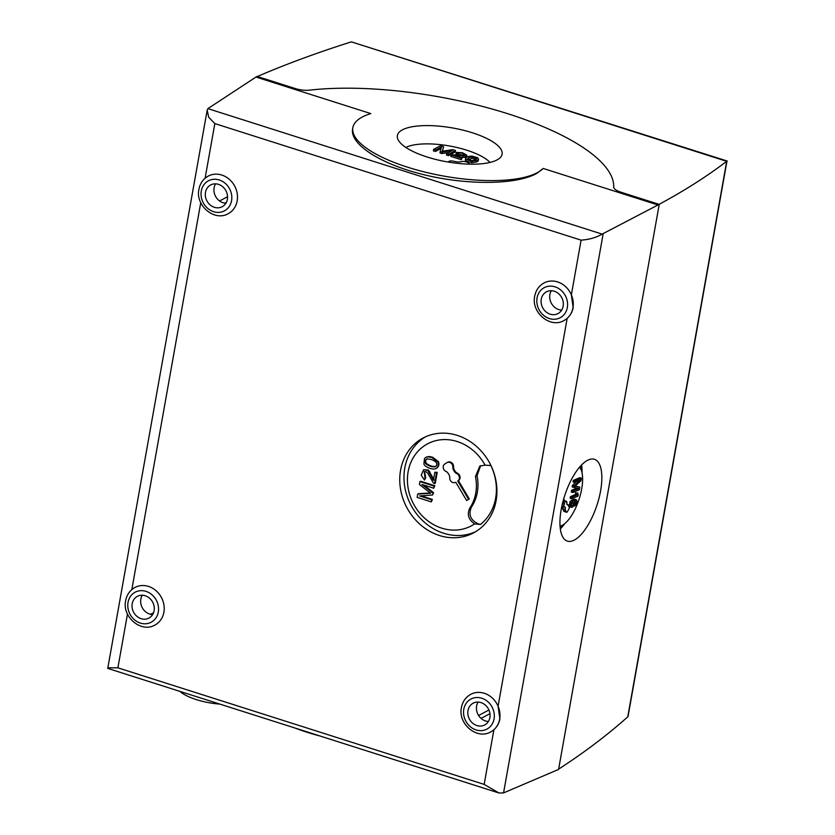 <?xml version="1.0" encoding="UTF-8"?>
<svg xmlns="http://www.w3.org/2000/svg" width="835" height="835" viewBox="0 0 835 835"><rect width="100%" height="100%" fill="white"/><g stroke="black" fill="none" stroke-linecap="round" stroke-linejoin="round"><path stroke-width="1.25" d="M543.167 168.44L537.145 173.148C517.575 184.702 468.706 185.506 425.005 174.985C381.23 164.558 349.688 144.507 352.62 128.955L352.85 127.63A98.405 31.761 10.1 0 0 425.506 172.219A98.405 31.761 10.1 0 0 537.218 172.73A98.405 31.761 10.1 0 0 543.167 168.44L657.98 204.982L602.15 234.113C596.253 237.568 589.228 239.582 581.097 240.146L214.835 123.58L208.677 117.224L207.184 110.168L207.884 108.633L256.001 77.05L370.823 113.591A98.405 31.761 10.1 0 0 362.244 117.036A98.405 31.761 10.1 0 0 352.85 127.63M319.429 735.854A98.405 31.761 -169.9 0 1 295.58 728.266M470.742 694.334A21.272 18.631 62 0 1 498.077 706.222L499.894 719.008C499.059 723.298 497.055 726.867 493.902 729.707A21.272 18.631 62 0 1 490.75 731.888C476.973 740.123 457.695 723.736 461.421 707.548C462.59 701.577 465.69 697.173 470.742 694.334M544.023 282.961A21.272 18.631 62 0 1 571.359 294.839L573.175 307.635C572.33 311.925 570.336 315.484 567.174 318.323A21.272 18.631 62 0 1 564.032 320.515C550.244 328.75 530.976 312.363 534.703 296.174C535.861 290.204 538.972 285.8 544.023 282.961M131.826 589.656A21.272 18.631 62 0 1 134.967 587.464A21.272 18.631 62 0 1 155.905 590.596A21.272 18.631 62 0 1 163.89 612.264A21.272 18.631 62 0 1 154.976 625.018C141.188 633.254 121.92 616.877 125.647 600.689C126.816 594.718 129.916 590.314 134.967 587.464M205.097 178.283A21.272 18.631 62 0 1 208.249 176.091A21.272 18.631 62 0 1 229.187 179.222A21.272 18.631 62 0 1 237.171 200.891A21.272 18.631 62 0 1 228.258 213.645C214.47 221.88 195.202 205.504 198.928 189.305C200.087 183.345 203.197 178.94 208.249 176.091M467.986 710.595A12.316 10.782 62 0 1 473.142 703.206A12.316 10.782 62 0 1 485.26 705.022A12.316 10.782 62 0 1 489.884 717.557A12.316 10.782 62 0 1 484.728 724.947A12.316 10.782 62 0 1 472.61 723.131A12.316 10.782 62 0 1 467.986 710.595M478.079 702.089A12.316 10.782 -118 0 0 476.608 706.003A12.316 10.782 -118 0 0 488.402 721.471M541.257 299.212A12.316 10.782 62 0 1 546.424 291.833A12.316 10.782 62 0 1 558.542 293.638A12.316 10.782 62 0 1 563.155 306.184A12.316 10.782 62 0 1 557.999 313.563A12.316 10.782 62 0 1 545.881 311.758A12.316 10.782 62 0 1 541.257 299.212M551.361 290.716A12.316 10.782 -118 0 0 549.879 294.619A12.316 10.782 -118 0 0 561.684 310.088M132.212 603.726A12.316 10.782 62 0 1 137.368 596.347A12.316 10.782 62 0 1 149.486 598.152A12.316 10.782 62 0 1 154.11 610.698A12.316 10.782 62 0 1 148.943 618.077A12.316 10.782 62 0 1 136.825 616.272A12.316 10.782 62 0 1 132.212 603.726M142.305 595.23A12.316 10.782 -118 0 0 140.833 599.133A12.316 10.782 -118 0 0 152.628 614.602M205.483 192.353A12.316 10.782 62 0 1 210.639 184.973A12.316 10.782 62 0 1 222.768 186.779A12.316 10.782 62 0 1 227.381 199.325A12.316 10.782 62 0 1 222.225 206.704A12.316 10.782 62 0 1 210.107 204.899A12.316 10.782 62 0 1 205.483 192.353M215.587 183.857A12.316 10.782 -118 0 0 214.104 187.76A12.316 10.782 -118 0 0 225.909 203.229M219.521 704.062A34.569 11.158 -169.9 0 1 180.057 691.505M497.023 159.934A53.189 17.17 -169.9 0 1 436.632 159.662A53.189 17.17 -169.9 0 1 397.366 135.562A53.189 17.17 -169.9 0 1 402.439 129.832A53.189 17.17 -169.9 0 1 462.83 130.114A53.189 17.17 -169.9 0 1 502.096 154.214A53.189 17.17 -169.9 0 1 497.023 159.934M490.03 162.439A46.489 15.009 10.1 0 0 466.734 150.185A46.489 15.009 10.1 0 0 405.852 147.44M469.667 164.161A4.258 1.378 10.1 0 0 469.614 164.109L468.748 163.149A4.258 1.378 10.1 0 0 465.283 161.666A4.258 1.378 10.1 0 0 461.264 161.656A5.323 1.712 -169.9 0 1 458.592 161.938L457.632 161.896A5.323 1.712 -169.9 0 1 454.24 161.364A4.258 1.378 10.1 0 0 449.126 161.27A4.258 1.378 10.1 0 0 448.719 161.729A4.258 1.378 10.1 0 0 448.833 162.147M573.739 540.36A43.086 16.804 -71.6 0 1 567.289 541.09A43.086 16.804 -71.6 0 1 562.78 502.273A43.086 16.804 -71.6 0 1 588.049 460.064A43.086 16.804 -71.6 0 1 594.499 459.333A43.086 16.804 -71.6 0 1 600.595 490.855A43.086 16.804 -71.6 0 1 573.739 540.36M400.57 470.241A53.722 47.031 62 0 1 423.074 438.031A53.722 47.031 62 0 1 475.95 445.932A53.722 47.031 62 0 1 496.105 500.645A53.722 47.031 62 0 1 473.602 532.855A53.722 47.031 62 0 1 420.736 524.964A53.722 47.031 62 0 1 400.57 470.241M475.679 531.676A53.722 47.031 62 0 1 443.646 533.262A53.722 47.031 62 0 1 404.798 467.997A53.722 47.031 62 0 1 425.224 436.976M480.386 524.505A50.152 43.911 62 0 0 495.625 498.203A50.152 43.911 62 0 0 490.886 465.544L485.093 465.158A46.489 40.696 -118 0 0 457.194 441.527A46.489 40.696 -118 0 0 408.138 471.692A46.489 40.696 -118 0 0 441.757 528.158A46.489 40.696 -118 0 0 474.635 523.869L480.386 524.505L477.693 523.618C470.366 519.85 468.289 514.329 471.462 507.064A42.835 37.502 62 0 0 477.046 475.689L480.647 465.648M449.731 477.86A4.258 3.726 -118 0 0 452.862 482.526A4.258 3.726 -118 0 0 455.576 482.317A4.258 3.726 -118 0 0 455.743 482.212L466.629 500.489L468.612 499.278L457.726 481.002A4.258 3.726 -118 0 0 459.365 477.192A4.258 3.726 -118 0 0 456.724 473.56A5.323 4.655 62 0 1 454.23 471.274L453.708 470.387A5.323 4.655 62 0 1 452.873 467.078A4.258 3.726 -118 0 0 449.731 462.413A4.258 3.726 -118 0 0 447.028 462.621A4.258 3.726 -118 0 0 446.85 462.726L444.867 463.936A4.258 3.726 -118 0 0 443.239 467.746A4.258 3.726 -118 0 0 445.869 471.378A5.323 4.655 62 0 1 448.374 473.664L448.896 474.551A5.323 4.655 62 0 1 449.731 477.86M466.629 500.489L469.291 498.912L458.415 480.636A4.258 3.726 62 0 0 460.043 476.837A4.258 3.726 62 0 0 457.413 473.195A5.323 4.655 -118 0 1 454.908 470.909L454.386 470.021A5.323 4.655 -118 0 1 453.551 466.713A4.258 3.726 -118 0 0 450.409 462.047A4.258 3.726 -118 0 0 447.706 462.256A4.258 3.726 -118 0 0 447.529 462.36M564.721 510.644L563.688 511.135L562.633 508.557L565.18 509.433L566.339 512.053A1.597 0.668 109.2 0 0 566.558 512.283A1.597 0.668 109.2 0 0 566.902 512.21A1.597 0.668 109.2 0 0 567.445 511.594L568.771 509.277A1.597 0.668 109.2 0 0 568.99 508.797A1.597 0.668 109.2 0 0 569.146 507.169L567.988 504.559L567.33 504.924M566.558 512.283L563.886 511.354L566.339 512.053M566.788 504.142L567.988 504.559C566.881 505.112 566.547 504.35 566.965 502.263L566.683 501.605A1.597 0.668 109.2 0 0 566.464 501.386A1.597 0.668 109.2 0 0 565.577 502.075L563.688 498.965M562.55 503.181L564.543 503.881L564.251 504.392A1.597 0.668 109.2 0 0 563.875 506.49L564.168 507.148L564.825 506.782M571.714 498.819L572.006 497.201L577.329 494.946L575.722 494.383L570.42 496.648L570.138 498.265L571.714 498.819L577.945 496.167L578.196 494.79A34.016 14.289 -70.8 0 1 577.977 493.965A34.016 14.289 -70.8 0 1 577.966 493.892L577.82 493.047L575.419 492.827L577.82 493.047M560.045 526.186A31.918 12.452 108.4 0 0 581.692 488.892A31.918 12.452 108.4 0 0 579.553 467.183M256.001 77.05L257.065 76.403L295.141 88.52A13.287 4.29 10.1 0 0 309.127 90.19A188.825 60.945 -169.9 0 1 508.035 113.8A188.825 60.945 -169.9 0 1 613.715 187.113A13.287 4.29 10.1 0 0 621.146 192.28L659.222 204.398L657.98 204.982M108.279 667.77L117.892 667.833L484.154 784.399L498.986 793L503.568 792.906L558.584 769.421L659.222 204.398M572.831 492.556L573.123 490.938L578.885 488.485L573.749 487.421L574.021 485.897L580.398 480.01L574.626 482.453L574.897 480.95L581.379 478.194L580.92 480.814L574.918 486.273L579.793 487.097L579.313 489.801L572.831 492.556L571.244 492.003L571.537 490.385L576.922 488.078M573.749 487.421L572.163 486.878L572.434 485.344L576.307 481.753M574.626 482.453L573.05 481.91L573.321 480.396L579.772 477.63L581.379 478.194M570.409 506.814L568.969 506.563L570.409 501.146L574.261 499.236L576.536 499.81L572.977 501L571.37 502.503C569.867 505.874 570.086 507.492 572.006 507.367L573.708 505.979L574.397 501.814L576.108 501.417L576.359 502.513L574.897 505.937L573.937 505.603M562.832 506.678L562.633 508.557M571.537 490.385L573.123 490.938M575.179 486.033L579.793 487.097M573.321 480.396L574.897 480.95M572.434 485.344L574.021 485.897M570.42 496.648L572.006 497.201M575.722 494.383L575.419 492.827M577.329 494.946L577.027 493.381M574.574 502.566L574.793 501.658M570.837 505.133L572.434 502.232M574.897 505.937C577.329 503.025 577.653 500.979 575.868 499.8L574.261 499.236M574.511 504.089L575.179 504.33M574.657 503.307L575.868 503.724M569.397 506.939L572.006 507.367M571.119 505.238L572.445 505.697L571.171 504.789L571.933 503.108L572.935 502.43L574.031 502.795L572.445 505.697L571.432 505.885M572.935 502.43L574.031 502.795M561.83 506.334L564.168 507.148C565.264 506.584 565.608 507.356 565.18 509.433M564.543 503.881L563.176 500.781M435.786 466.41C432.509 466.744 429.367 465.711 426.361 463.31C425.224 461.39 425.547 459.866 427.322 458.749M474.635 523.869C468.404 519.652 466.817 514.329 469.875 507.91A42.835 37.502 -118 0 0 475.459 476.534L479.833 466.034L485.093 465.158M430.286 492.942L418.408 493.736L417.73 494.09L417.135 497.389L431.33 501.908L431.705 499.789L419.619 495.948L432.551 495.009L432.906 493.036L421.884 484.446L433.762 488.235L434.137 486.116L419.953 481.607L419.431 484.55A5324.68 4661.565 -118 0 0 428.595 491.648L430.703 493.255L417.73 494.09M433.762 488.235L434.816 485.751L420.631 481.242L419.953 481.607M432.551 495.009L433.584 492.671L423.825 485.062M431.33 501.908L432.384 499.434L421.101 495.844M434.085 479.958L428.491 470.053L423.637 469.667L421.216 475.198L424.504 480.062L425.057 478.037L424.19 471.681L425.798 471.556L427.729 473.174L433.407 483.048L434.576 483.674L436.517 472.735L434.847 472.203L433.407 480.323L427.812 470.418L423.637 469.667M434.576 483.674L435.254 483.308L437.206 472.38L434.847 472.203M424.504 480.062L425.735 477.672L424.535 471.535M435.995 468.518L436.674 468.164C438.772 466.65 439.387 464.469 438.49 461.609L432.509 457.183L429.096 456.495L426.393 457.037L424.504 458.446L423.919 463.895C424.472 467.078 433.073 470.22 435.974 468.539L435.995 468.518C438.093 467.015 438.709 464.824 437.811 461.974L431.831 457.549L428.418 456.849L425.714 457.403M434.816 485.751L434.137 486.116M433.584 492.671L432.906 493.036M432.384 499.434L431.705 499.789M437.206 472.38L436.517 472.735M425.735 477.672L425.057 478.037M426.643 459.114C429.952 458.822 433.052 459.803 435.933 462.068C437.206 464.124 436.924 465.69 435.098 466.775C431.82 467.109 428.679 466.076 425.683 463.675C424.545 461.755 424.858 460.231 426.643 459.114L426.424 459.219M426.361 463.31L425.683 463.675M458.415 480.636L457.726 481.002M469.291 498.912L468.612 499.278M581.64 464.897A43.086 16.804 -71.6 0 1 582.005 472.673M564.804 523.597A43.086 16.804 -71.6 0 1 560.327 528.941M467.976 159.6L471.942 158.306L476.274 159.735M446.704 153.504L446.433 154.997L448.447 155.634L455.252 152.012L455.524 150.519L452.706 149.632A5324.68 1718.555 10.1 0 0 444.199 150.947L442.268 151.26L443.604 146.73L440.452 145.728L433.647 149.361L435.661 149.997L441.464 146.908L440.233 151.448L442.112 152.054L452.393 150.477L446.704 153.504L448.719 154.151L455.524 150.519M440.233 151.448L439.972 152.941L441.851 153.536L448.583 152.502M433.647 149.361L433.386 150.843L435.4 151.479L441.037 148.484M442.466 151.229L443.604 146.73M451.046 154.893L450.785 156.375L461.212 159.704L462.287 157.784L454.543 155.32L465.21 155.874L466.807 155.133L462.433 152.721L456.275 152.419L458.185 153.097C461.839 152.795 463.916 153.4 464.427 154.934L451.046 154.893L461.484 158.212L462.287 157.784M456.275 152.419L456.014 153.901L463.248 155.164M460.607 157.251L464.949 157.366L466.535 156.625L466.807 155.133M465.439 160.539L465.523 158.41L465.439 160.539L471.598 162.762L476.942 161.844L478.194 160.873L478.57 159.078L477.547 157.7L472.276 156.176C467.892 156.145 465.7 157.105 465.711 159.057L471.858 161.27L477.202 160.362L478.455 159.391L478.194 160.873M448.447 155.634L448.719 154.151M441.851 153.536L442.112 152.054M435.4 151.479L435.661 149.997M461.212 159.704L461.484 158.212M457.914 154.579L458.185 153.097M476.43 158.859L476.534 158.243C476.274 159.422 474.781 160.216 472.078 160.623L467.579 159.193C467.798 158.024 469.343 157.23 472.203 156.813L476.597 158.535M471.942 158.306L472.203 156.813M207.184 110.168L107.746 668.397L498.986 793M558.625 769.139C584.333 752.471 607.369 735.04 627.753 716.858L726.711 161.322C706.838 176.435 684.303 190.787 659.097 204.356M257.347 76.496C286.207 64.086 317.55 52.542 351.368 41.865L727.254 161.051M484.154 784.399L493.902 729.707A21.272 18.631 -118 0 0 499.664 719.133A21.272 18.631 -118 0 0 498.077 706.222L567.174 318.323A21.272 18.631 -118 0 0 572.946 307.75A21.272 18.631 -118 0 0 571.359 294.839L581.097 240.146M494.07 718.893A17.024 14.905 -118 0 0 481.753 698.217A17.024 14.905 -118 0 0 463.801 709.259A17.024 14.905 -118 0 0 476.107 729.936A17.024 14.905 -118 0 0 494.07 718.893M567.341 307.52A17.024 14.905 -118 0 0 555.035 286.843A17.024 14.905 -118 0 0 537.072 297.886A17.024 14.905 -118 0 0 549.388 318.563A17.024 14.905 -118 0 0 567.341 307.52M158.295 612.034A17.024 14.905 -118 0 0 145.979 591.357A17.024 14.905 -118 0 0 128.026 602.4A17.024 14.905 -118 0 0 140.332 623.077A17.024 14.905 -118 0 0 158.295 612.034M231.566 200.65A17.024 14.905 -118 0 0 219.261 179.974A17.024 14.905 -118 0 0 201.298 191.017A17.024 14.905 -118 0 0 213.614 211.693A17.024 14.905 -118 0 0 231.566 200.65M565.577 502.075L564.961 501.856M564.251 504.392L562.414 503.755M563.875 506.49L561.934 505.822M488.924 709.99L478.591 715.501M226.4 202.341L224.897 203.145M227.558 196.695L219.563 200.964M574.292 500.363L572.685 499.81M572.716 501.157L571.109 500.593M576.359 502.513L574.751 501.95M569.762 501.939L571.37 502.503M573.989 503.495L572.392 502.941M429.148 493.015L428.47 493.381M429.983 471.963L429.305 472.318M431.925 475.887L431.246 476.242M433.292 478.799L432.613 479.154M428.491 470.053L427.812 470.418M432.509 457.183L431.831 457.549M438.49 461.609L437.811 461.974M436.653 468.174L436.016 468.508M429.096 456.495L428.418 456.849M453.551 466.713L452.873 467.078M454.386 470.021L453.708 470.387M454.908 470.909L454.23 471.274M457.413 473.195L456.724 473.56M477.693 523.618L476.67 524.161M469.875 507.91L471.462 507.064M475.459 476.534L477.046 475.689M442.383 151.239L442.519 150.488M462.83 157.398L463.091 155.905M458.718 156.656L458.906 155.602M464.949 157.366L465.21 155.874M476.942 161.844L477.202 160.362M471.598 162.762L471.858 161.27M131.826 589.614L200.755 202.686M117.892 667.833L127.473 614.059M205.107 178.241L214.835 123.58M503.568 792.906L603.183 233.664M150.55 614.32L153.556 612.723M207.884 108.633L602.15 234.113M726.951 161.165L628.014 716.597M351.368 41.865L726.711 161.322M447.706 462.256L447.028 462.621M564.439 500.676L566.464 501.386M481.064 718.403L489.957 713.664M581.223 470.053L580.231 466.4M562.967 524.923L560.118 527.135"/></g></svg>
